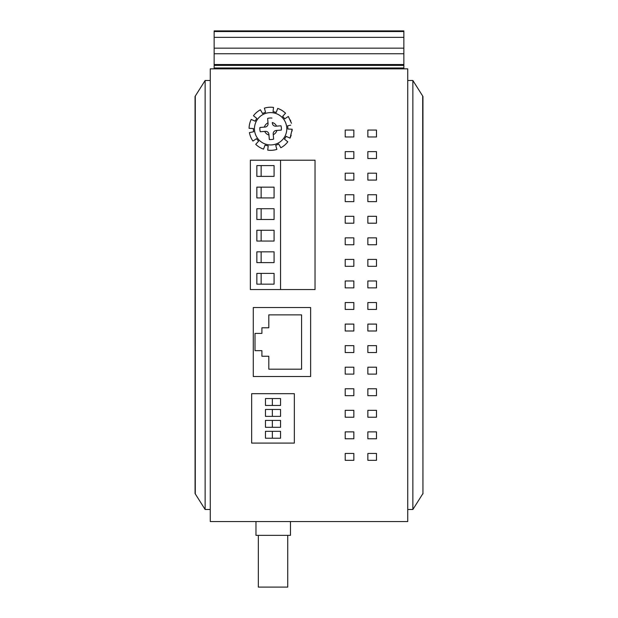 <?xml version="1.0" encoding="UTF-8"?>
<svg xmlns="http://www.w3.org/2000/svg" width="618" height="618" viewBox="0 0 618 618"><rect width="100%" height="100%" fill="white"/><g stroke="black" fill="none" stroke-linecap="round" stroke-linejoin="round"><path stroke-width="0.93" d="M407.733 521.561L210.267 521.561L210.267 68.845L407.733 68.845L407.733 521.561M345.215 151.626L353.844 151.626L353.844 158.525L345.215 158.525L345.215 151.626M367.857 151.626L376.478 151.626L376.478 158.525L367.857 158.525L367.857 151.626M345.215 173.187L353.844 173.187L353.844 180.085L345.215 180.085L345.215 173.187M367.857 173.187L376.478 173.187L376.478 180.085L367.857 180.085L367.857 173.187M345.215 194.74L353.844 194.74L353.844 201.638L345.215 201.638L345.215 194.74M367.857 194.74L376.478 194.74L376.478 201.638L367.857 201.638L367.857 194.74M345.215 216.3L353.844 216.3L353.844 223.198L345.215 223.198L345.215 216.3M367.857 216.3L376.478 216.3L376.478 223.198L367.857 223.198L367.857 216.3M345.215 237.86L353.844 237.86L353.844 244.759L345.215 244.759L345.215 237.86M367.857 237.86L376.478 237.86L376.478 244.759L367.857 244.759L367.857 237.86M345.215 259.413L353.844 259.413L353.844 266.312L345.215 266.312L345.215 259.413M367.857 259.413L376.478 259.413L376.478 266.312L367.857 266.312L367.857 259.413M345.215 280.974L353.844 280.974L353.844 287.872L345.215 287.872L345.215 280.974M367.857 280.974L376.478 280.974L376.478 287.872L367.857 287.872L367.857 280.974M345.215 302.534L353.844 302.534L353.844 309.433L345.215 309.433L345.215 302.534M367.857 302.534L376.478 302.534L376.478 309.433L367.857 309.433L367.857 302.534M345.215 324.087L353.844 324.087L353.844 330.993L345.215 330.993L345.215 324.087M367.857 324.087L376.478 324.087L376.478 330.993L367.857 330.993L367.857 324.087M345.215 345.647L353.844 345.647L353.844 352.546L345.215 352.546L345.215 345.647M367.857 345.647L376.478 345.647L376.478 352.546L367.857 352.546L367.857 345.647M345.215 367.208L353.844 367.208L353.844 374.106L345.215 374.106L345.215 367.208M367.857 367.208L376.478 367.208L376.478 374.106L367.857 374.106L367.857 367.208M345.215 388.768L353.844 388.768L353.844 395.667L345.215 395.667L345.215 388.768M367.857 388.768L376.478 388.768L376.478 395.667L367.857 395.667L367.857 388.768M345.215 410.321L353.844 410.321L353.844 417.22L345.215 417.22L345.215 410.321M367.857 410.321L376.478 410.321L376.478 417.22L367.857 417.22L367.857 410.321M345.215 431.882L353.844 431.882L353.844 438.78L345.215 438.78L345.215 431.882M367.857 431.882L376.478 431.882L376.478 438.78L367.857 438.78L367.857 431.882M367.857 453.442L376.478 453.442L376.478 460.34L367.857 460.34L367.857 453.442M345.215 453.442L353.844 453.442L353.844 460.34L345.215 460.34L345.215 453.442M367.857 136.964L367.857 130.066L376.478 130.066L376.478 136.964L367.857 136.964M345.215 136.964L345.215 130.066L353.844 130.066L353.844 136.964L345.215 136.964M205.13 80.487L210.267 80.487L210.267 509.487L205.13 509.487L205.13 80.487L195.303 96.053M205.13 509.487L195.28 493.89L195.28 96.084M422.944 493.535L422.697 96.053M412.87 509.487L412.87 80.487L407.733 80.487L407.733 509.487L412.87 509.487L422.72 493.89M412.87 80.487L422.72 96.084M294.338 443.091L294.338 393.681L251.657 393.681L251.657 443.091L294.338 443.091M272.353 431.318L280.541 431.318L280.541 438.216L272.353 438.216L272.353 431.318L265.454 431.318L265.454 438.216L272.353 438.216M272.353 420.41L280.541 420.41L280.541 427.308L272.353 427.308L272.353 420.41L265.454 420.41L265.454 427.308L272.353 427.308M272.353 409.464L280.541 409.464L280.541 416.362L272.353 416.362L272.353 409.464L265.454 409.464L265.454 416.362L272.353 416.362M272.353 398.556L280.541 398.556L280.541 405.454L265.454 405.454L265.454 398.556L272.353 398.556L272.353 405.454M290.46 521.561L290.46 535.358L255.968 535.358L255.968 521.561M287.733 587.1L287.733 535.358L287.733 587.1L258.339 587.1L258.339 535.358M310.63 376.516L310.63 307.532L253.287 307.532L253.287 376.516L310.63 376.516M301.576 369.193L268.807 369.193L268.807 356.254L261.908 356.254L261.908 350.653L255.01 350.653L255.01 333.403L261.908 333.403L261.908 327.795L268.807 327.795L268.807 314.863L301.576 314.863L301.576 369.193M291.472 123.268L288.328 116.47L284.728 118.841A17.25 17.25 0 0 0 282.627 116.385L285.531 113.194A21.56 21.56 0 0 0 277.721 108.413L276.2 112.453A17.25 17.25 0 0 0 273.056 111.696L273.527 107.408A21.56 21.56 0 0 0 264.396 108.135L265.539 112.298A17.25 17.25 0 0 0 262.55 113.534L260.417 109.788A21.56 21.56 0 0 0 253.457 115.736L256.825 118.432A17.25 17.25 0 0 0 255.134 121.19L251.209 119.413A21.56 21.56 0 0 0 249.069 128.32L253.38 128.521A17.25 17.25 0 0 0 253.635 131.742L249.417 132.615A21.56 21.56 0 0 0 252.924 141.074L256.524 138.702A17.25 17.25 0 0 0 258.625 141.159L255.728 144.349A21.56 21.56 0 0 0 263.531 149.131L265.052 145.099A17.25 17.25 0 0 0 268.197 145.848L267.725 150.135A21.56 21.56 0 0 0 276.856 149.409L275.713 145.253A17.25 17.25 0 0 0 278.703 144.017L280.835 147.764A21.56 21.56 0 0 0 287.795 141.808L284.427 139.12A17.25 17.25 0 0 0 286.119 136.362L290.051 138.131L291.186 135.257M290.313 119.992L290.777 121.12M287.741 125.778L290.715 125.16M288.451 129.054L287.872 129.031A17.25 17.25 0 0 0 287.617 125.802M287.872 129.031L292.183 129.224L292.059 131.07M291.317 129.185L292.183 129.224L290.051 138.131M271.943 118.077A10.776 10.776 0 0 0 267.64 118.417L267.996 122.866A6.466 6.466 0 0 0 264.38 127.107L259.931 127.462A10.776 10.776 0 0 0 260.271 131.758L265.423 131.348A3.237 3.237 0 0 1 268.9 134.315L269.309 139.475A10.776 10.776 0 0 0 273.612 139.135L273.256 134.685A6.466 6.466 0 0 0 276.872 130.444L281.321 130.089A10.776 10.776 0 0 0 280.981 125.794L275.829 126.196A3.237 3.237 0 0 1 272.353 123.229L272.291 122.526A6.466 6.466 0 0 1 276.532 126.142L280.981 125.794M271.905 144.89A16.168 16.168 0 0 0 286.744 127.493A16.168 16.168 0 0 0 269.348 112.654A16.168 16.168 0 0 0 254.508 130.05A16.168 16.168 0 0 0 271.905 144.89A16.168 16.168 0 0 0 286.744 127.493A16.168 16.168 0 0 0 269.348 112.654A16.168 16.168 0 0 0 254.508 130.05A16.168 16.168 0 0 0 271.905 144.89M265.423 131.348L260.271 131.758M276.532 126.142L275.829 126.196M281.321 130.089L276.169 130.498A3.237 3.237 0 0 0 273.202 133.975L273.256 134.685M273.202 133.975L273.612 139.135M264.72 131.402A6.466 6.466 0 0 0 268.961 135.025L269.309 139.475M259.931 127.462L265.083 127.053A3.237 3.237 0 0 0 268.05 123.569L267.996 122.866M268.05 123.569L267.64 118.417M250.36 160.209L315.033 160.209L315.033 289.556L250.36 289.556L250.36 160.209M280.541 289.556L280.541 160.209M274.075 273.388L256.849 273.388L256.849 284.164L274.075 284.164L274.075 273.388M256.849 262.604L274.075 262.604L274.075 251.827L256.849 251.827L256.849 262.604M256.849 241.051L274.075 241.051L274.075 230.267L256.849 230.267L256.849 241.051M256.849 219.49L274.075 219.49L274.075 208.714L256.849 208.714L256.849 219.49M256.849 197.93L274.075 197.93L274.075 187.154L256.849 187.154L256.849 197.93M256.849 176.377L274.075 176.377L274.075 165.593L256.849 165.593L256.849 176.377M261.144 284.164L261.144 273.388M261.144 262.604L261.144 251.827M261.144 241.051L261.144 230.267M261.144 219.49L261.144 208.714M261.144 197.93L261.144 187.154M261.144 176.377L261.144 165.593M403.855 37.366L403.855 30.9L214.145 30.9L214.145 37.366L403.855 37.366L403.855 48.15L214.145 48.15L214.145 37.366M403.855 68.845L214.145 68.845L403.855 68.845L403.855 48.15M214.145 68.845L214.145 48.15M403.855 64.527L214.145 64.527L403.855 64.527M403.855 30.9L214.145 30.9M403.855 67.98L214.145 67.98M403.855 65.392L214.145 65.392M214.145 53.751L403.855 53.751M403.855 31.541L214.145 31.541M195.072 493.566L195.056 96.439M422.944 96.439L422.944 493.921"/></g></svg>
